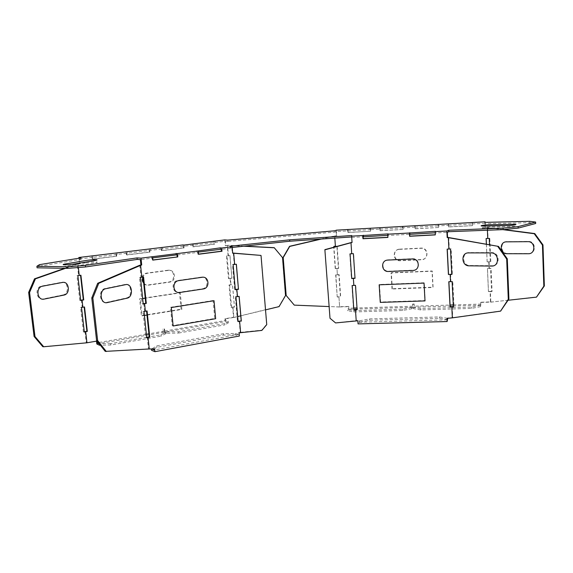 <?xml version="1.0" encoding="UTF-8"?>
<svg xmlns="http://www.w3.org/2000/svg" width="573" height="573" viewBox="0 0 573 573"><rect width="100%" height="100%" fill="white"/><g stroke="black" fill="none" stroke-linecap="round" stroke-linejoin="round"><path stroke-width="0.43" stroke-dasharray="2.87 2.15" d="M507.542 253.467C500.315 253.739 499.799 241.405 507.069 241.613L528.456 241.434C535.999 241.075 536.443 253.796 528.9 253.481L507.542 253.467M392.297 288.706L391.33 272.691L432.228 270.972L433.088 287.195L392.297 288.706M399.696 249.148L421.04 248.095C428.468 247.45 429.113 259.462 421.671 259.519L400.362 260.493C393.071 261.102 392.362 249.241 399.696 249.148M63.023 294.916L43.176 298.934C36.163 300.696 34.495 287.059 41.621 286.049L61.54 282.317C68.208 280.777 69.727 293.863 63.023 294.916M181.097 309.219L179.492 292.724L139.59 298.748L141.352 315.637L181.097 309.219M167.739 270.255L146.874 273.077C139.511 273.787 140.808 286.292 148.092 284.946L168.892 281.973C176.004 281.243 174.808 269.024 167.739 270.255M201.259 277.11L177.931 280.448C170.725 281.185 171.957 293.655 179.084 292.273L202.348 288.778C209.274 288.018 208.164 275.857 201.259 277.11M213.099 300.503L170.46 307.293L172.287 325.708L214.739 318.445L213.099 300.503M146.982 315.078L181.877 309.434L180.273 292.903L145.241 298.196M144.425 315.494L142.068 315.873L140.306 298.941L142.67 298.583M143.665 282.969C145.012 284.631 146.731 285.347 148.822 285.118L169.658 282.131C176.778 281.4 175.589 269.152 168.498 270.392L147.605 273.221C145.392 273.608 143.823 274.882 142.899 277.038M124.935 284.459L105.081 288.527C97.969 289.637 99.602 304.292 106.607 302.365L126.375 297.974C133.043 296.821 131.568 282.79 124.935 284.459M379.491 284.487L380.587 302.021L425.216 300.546L424.249 282.761L379.491 284.487M388.802 271.194L413.197 270.155C420.654 270.119 419.995 258.079 412.553 258.695L388.114 259.827C380.78 259.898 381.518 271.781 388.802 271.194M392.025 289.014L391.058 272.963L432.042 271.237L432.909 287.503L392.025 289.014M399.445 249.37L420.833 248.317C428.275 247.672 428.919 259.712 421.463 259.762L400.112 260.736C392.806 261.352 392.09 249.463 399.445 249.37M469.151 252.614C461.466 252.321 462.11 265.729 469.753 265.5L492.386 265.729C500.394 266.151 499.828 252.292 491.82 252.614L469.151 252.614M490.108 226.901C482.795 227.015 477.223 228.348 484.858 228.183L507.048 227.76C514.79 227.639 520.026 226.278 512.119 226.464L490.108 226.901M86.215 262.749C92.726 261.603 101.758 261.689 94.832 262.849L74.784 266.295C67.829 267.527 58.79 267.362 66.16 266.159L86.215 262.749M151.315 256.525L151.465 258.036L152.146 258.137L140.371 259.633M152.146 258.137L152.339 260.027L152.869 259.963M198.487 254.133L197.9 254.204L197.728 252.371L177.014 254.992M232.18 247.472L230.196 247.686L231.829 248.052L221.207 249.398M231.829 248.052L232.266 253.008L232.667 253.03M233.304 253.058L234.278 264.282L232.488 264.525L234.679 289.558L235.302 289.458M236.463 289.279L237.086 296.384L235.302 296.671L237.466 321.424L238.089 321.31M239.242 321.109L240.223 332.34L238.454 332.669L238.604 334.417L154.223 349.981M147.247 337.268L148.45 348.864L154.116 348.907M147.075 310.953L146.566 311.032M146.538 310.788L142.964 311.49L145.685 337.705L146.695 337.425M143.759 303.583L144.532 311.103M143.572 276.945L143.049 277.017M143.035 276.831L139.425 277.425L142.183 303.955L143.236 304.012M139.783 265.22L141.015 277.11M140.478 277.454L139.425 277.425M453.272 304.943L480.79 304.077L480.582 306.627L480.761 302.215L490.817 301.892L490.359 291.385L488.468 291.456L487.465 268.357L489.363 268.279L489.07 261.639L487.136 261.897L486.362 244.227M487.172 261.725L486.413 244.234M224.759 239.894L225.261 245.581L227.187 245.344L228.097 255.73L226.471 255.938L228.477 278.542L230.088 278.306L230.661 284.731L229.042 284.974L231.026 307.35L232.631 307.085L233.526 317.249L224.938 318.731L225.497 318.882L225.64 320.479L228.627 321.288L224.802 323.573L178.604 331.688L167.416 331.975L164.759 331.051L164.558 329.067L162.976 329.339L163.176 331.323L148.916 333.801M225.497 318.882L233.87 317.435L232.967 307.257L231.592 307.486L229.615 285.075L230.998 284.867L230.432 278.442L229.042 278.643L227.044 256.009L228.434 255.823L227.517 245.43L225.826 245.638L225.44 241.24L193.158 245.165L193.316 246.827L214.581 244.22L214.431 242.58M193.158 245.165L161.729 248.99L161.901 250.68L184.026 247.966L183.861 246.297M161.729 248.99L126.662 253.252L126.841 254.985L149.947 252.149L149.775 250.444M126.662 253.252L92.454 257.413L92.654 259.175L116.734 256.224L116.548 254.484M92.454 257.413L79.432 258.996L81.122 259.325L80.958 257.893M78.336 267.519L77.942 264.053L79.976 263.802L79.432 258.996M146.366 334.245L98.269 342.597M164.759 331.051L225.64 320.479M184.026 247.966L183.496 247.901L183.231 245.165M184.391 245.029L184.52 246.369M162.223 247.708L162.36 249.069M161.092 247.572L161.393 250.616L161.901 250.68M127.091 251.948L127.242 253.338M126.053 251.798L126.382 254.906L126.841 254.985M149.947 252.149L149.46 252.077L149.173 249.284M150.248 249.155L150.391 250.523M92.826 256.088L92.984 257.506M91.873 255.923L92.224 259.096L92.654 259.175M116.734 256.224L116.283 256.145L115.975 253.295M116.964 253.173L117.114 254.57M224.938 318.731L225.196 321.596L164.394 332.197L164.057 328.895L162.976 329.339M96.816 343.979L162.811 332.476L162.474 329.167M84.976 331.545L86.244 342.647L96.5 341.15M84.145 307.013L84.532 306.956M81.38 300.08L82.183 307.099L84.124 306.813M80.528 275.269L80.915 275.212M78.945 258.215L79.568 263.716L77.255 264.003L78.551 275.369L80.507 275.112M116.283 256.145L92.224 259.096M149.46 252.077L126.382 254.906M183.496 247.901L161.393 250.616M213.779 241.477L214.023 244.162L192.779 246.762L192.499 243.783M193.703 243.905L193.832 245.237M192.779 246.762L193.316 246.827M214.023 244.162L214.581 244.22M215.004 241.326L215.126 242.644M232.681 253.166L232.266 253.008M230.196 247.686L230.074 246.247M260.894 255.408L266.588 324.382L261.718 330.163L240.223 332.34M239.07 296.191L237.086 296.384M236.277 264.096L234.278 264.282M235.317 289.68L234.679 289.558M233.125 264.611L232.488 264.525M39.43 264.662L39.609 266.166L37.08 267.806M39.609 266.166L81.122 259.325M225.44 241.24L227.796 241.441L227.682 240.13M347.897 230.912L370.294 229.666L370.394 231.284L348.004 232.523L347.897 230.912L336.186 231.571L335.105 232.058L227.796 241.441M379.985 229.121L402.84 227.846L402.934 229.487L380.085 230.747L379.985 229.121L370.294 229.666M415.053 227.166L438.402 225.862L438.488 227.517L415.139 228.806L415.053 227.166L402.84 227.846M448.516 225.296L472.36 223.971L472.439 225.64L448.602 226.958L448.516 225.296L438.402 225.862M485.109 222.36L485.302 227.796L485.102 223.255L472.36 223.971M485.102 223.255L484.858 222.36M529.674 221.314L529.724 222.718L484.923 223.721M529.724 222.718L535.698 223.499M435.265 234.772L435.308 232.953L447.305 232.309M387.914 237.294L388.021 235.489L409.674 234.328M352.037 242.322L351.736 237.444L363.124 236.828M351.736 237.444L351.707 235.524M197.728 252.371L196.976 252.278L198.301 252.113M151.465 258.036L152.662 257.886M143.2 303.711L142.183 303.955M152.884 260.106L152.339 260.027M198.502 254.276L197.9 254.204M196.84 250.809L196.976 252.278M225.261 245.581L225.826 245.638M79.568 263.716L79.976 263.802M163.176 331.323L165.826 332.254L160.956 334.79L149.231 336.845M162.811 332.476L165.962 333.586L165.826 332.254M96.472 340.885L96.894 341.078M164.394 332.197L167.552 333.307L167.416 331.975M164.057 328.895L164.558 329.067M225.196 321.596L228.742 322.57L228.627 321.288M148.45 348.864L105.253 351.385M154.638 348.9L154.101 348.778M144.016 311.554L142.964 311.49M146.738 337.798L145.685 337.705M238.604 334.417L235.267 333.429L223.42 333.722L156.801 345.856L151.709 348.943M239.099 332.856L238.454 332.669M235.267 333.429L235.388 334.825L239.371 336.014M235.388 334.825L223.549 335.105L156.952 347.295L151.537 350.275M77.255 264.003L77.942 264.053M78.551 275.369L76.954 275.663L77.871 275.685M80.678 300.231L79.79 300.417L80.707 300.467M82.183 307.099L80.6 307.45L81.516 307.508M86.587 342.89L42.789 346.665M86.244 342.647L85.671 342.797M84.288 331.717L83.407 331.939L84.324 332.018M244.442 246.139L227.846 245.287M233.87 317.435L278.915 306.426L285.375 295.36L282.396 257.542L274.202 247.672M234.178 317.184L233.526 317.249M232.631 307.085L234.414 306.913L232.452 284.559L230.661 284.731M230.088 278.306L231.886 278.141L229.902 255.565L228.097 255.73M232.967 307.257L234.5 307.107L232.531 284.724L230.998 284.867M231.026 307.35L231.592 307.486M229.042 284.974L229.615 285.075M231.886 278.141L230.432 278.442M228.477 278.542L229.042 278.643M238.11 321.589L237.466 321.424M235.94 296.8L235.302 296.671M65.551 268.322L77.584 264.117M229.902 255.565L228.434 255.823M226.471 255.938L227.044 256.009M231.965 278.299L229.981 255.687M234.264 317.399L237.673 316.575M240.775 315.83L265.521 309.878M243.811 246.211L227.925 245.394M411.786 307.45L411.865 308.74L412.804 307.271L412.624 304.077L412.581 306.226L411.786 307.45L402.561 309.184L353.863 310.673L347.431 309.449L348.699 308.231L348.835 306.433L349.029 309.255L347.517 310.709L347.431 309.449M412.474 304.299L414.107 304.249L414.215 306.175L450.077 305.044M480.761 302.215L480.79 304.077M480.711 302.444L490.509 302.129L490.051 291.614L491.534 291.657L490.538 268.486L489.048 268.472L488.762 261.825L490.252 261.832L489.521 244.793M488.468 291.456L490.051 291.614M488.432 291.671L487.422 268.536L489.048 268.472M487.136 261.897L488.762 261.825M487.394 230.231L487.286 227.689L488.239 227.538L487.602 227.553L488.06 238.289L486.155 238.389M485.302 227.796L487.286 227.689M334.825 238.11L334.682 235.997L336.487 235.897L336.186 231.571M348.835 306.433L339.624 306.734L338.93 296.714L337.203 296.886L335.9 274.997L337.39 274.854L336.945 268.522L338.428 268.458L336.903 246.383M337.39 274.854L338.872 274.796L340.398 296.871L338.922 296.921L339.617 306.949L348.592 306.662M412.581 306.226L357 307.973M353.713 308.073L348.699 308.231M480.525 305.309L471.586 307.071L420.797 308.625L413.434 307.393L414.215 306.175M480.582 306.627L471.651 308.396L420.869 309.929L413.505 308.689L414.437 307.221L414.107 304.249M413.505 308.689L413.434 307.393M447.162 319.841L358.218 322.241L359.522 320.801L359.608 322.169L358.061 323.895M335.577 322.928L356.191 320.565L358.104 320.515L358.218 322.241M356.191 320.565L355.446 309.513M357.101 309.463L355.747 285.103L353.82 285.182L353.355 278.192M355.009 278.12L353.641 253.495L351.707 253.595L350.97 242.558M448.738 237.466L449.304 248.847L451.152 248.84L452.412 274.252L451.739 274.238M447.255 248.947L449.304 248.847M450.579 274.216L450.937 281.429L452.77 281.472L454.017 306.591L453.35 306.562M448.788 281.723L450.937 281.429M452.19 306.512L452.749 317.628L447.069 318.065M447.8 319.791L439.52 318.323L369.649 320.25L359.608 322.169M348.076 229.737L348.004 232.523M347.51 229.766L347.596 231.062M380.121 227.939L380.085 230.747M379.655 227.961L379.741 229.272M415.139 225.97L415.139 228.806M414.788 225.991L414.866 227.309M448.559 224.093L448.602 226.958M448.33 224.107L448.394 225.44M348.255 232.394L370.394 231.284M369.943 228.505L370.029 229.809M370.609 231.155L370.423 228.247M380.286 230.625L402.934 229.487M402.554 226.679L402.633 227.99M403.098 229.358L402.926 226.421M415.289 228.684L438.488 227.517M438.195 224.673L438.259 226.006M438.603 227.395L438.452 224.423M448.702 226.836L472.439 225.64M472.216 222.761L472.281 224.107M472.496 225.518L472.36 222.517M336.358 230.167L336.752 235.768L334.696 235.883L335.406 246.111L337.146 246.025L338.686 268.286L336.953 268.357L337.397 274.682L339.123 274.61L340.656 296.656L338.93 296.714M485.345 227.674L487.602 227.553M480.897 305.151L414.437 307.221M412.624 304.077L414.25 304.019M412.804 307.271L349.029 309.255M335.105 232.058L335.012 230.769M352.194 285.547L353.82 285.182M350.074 253.896L351.707 253.595M349.781 253.767L351.435 278.371M501.174 310.867L452.749 317.628M451.753 274.467L452.412 274.252M450.485 249.026L451.152 248.84M435.394 231.327L435.473 232.781M388.193 233.884L388.279 235.317M450.278 318.251L450.987 317.958M452.111 281.694L452.77 281.472M453.365 306.849L454.017 306.591M339.617 306.949L328.931 306.562M337.44 297.065L338.922 296.921M336.953 268.357L335.219 268.522L336.945 268.522M335.456 268.658L333.959 247.178M321.367 239.041L334.682 235.997M320.479 239.099L334.696 235.883M502.808 229.644L487.673 227.682M490.509 302.129L508.086 300.259M490.359 291.385L492.092 291.442L491.097 268.3L489.363 268.279M491.097 268.3L490.538 268.486M489.07 261.639L490.252 261.832M335.406 246.111L333.901 246.369M337.397 274.682L335.9 274.997M339.23 306.992L294.099 304.936M339.624 306.734L338.994 306.791M335.219 268.522L333.665 246.268M337.203 296.886L335.663 274.847M490.896 302.143L536.994 296.907M491.448 301.914L490.817 301.892M490.81 261.653L489.808 238.268L488.06 238.289M503.81 229.558L488.239 227.538M411.865 308.74L402.64 310.48L353.949 311.956L347.517 310.709M353.949 311.956L353.863 310.673M402.64 310.48L402.561 309.184M489.808 238.268L489.242 238.425M492.092 291.442L491.534 291.657M471.651 308.396L471.586 307.071M420.869 309.929L420.797 308.625M329.754 318.015L335.32 322.685M351.908 285.361L353.541 309.699M447.42 318.33L439.448 316.941L369.564 318.889L359.522 320.801M165.962 333.586L161.092 336.143L160.956 334.79M79.79 300.417L76.954 275.663M83.407 331.939L80.6 307.45M64.627 268.307L76.66 264.103M369.649 320.25L369.564 318.889M439.52 318.323L439.448 316.941M146.681 337.296L110.747 343.607L110.897 345.003L161.092 336.143M110.897 345.003L100.361 345.225M110.747 343.607L99.337 343.857M223.549 335.105L223.42 333.722M156.952 347.295L156.801 345.856M228.742 322.57L224.917 324.877L224.802 323.573M178.604 331.688L178.74 333.028L167.552 333.307M178.74 333.028L224.917 324.877"/><path stroke-width="0.86" d="M490.015 224.774C482.702 224.903 477.123 226.206 484.765 226.027L506.962 225.576C514.704 225.44 519.94 224.1 512.04 224.301L490.015 224.774M85.964 260.5C92.475 259.368 101.507 259.44 94.581 260.579L74.519 263.967C67.557 265.177 58.518 265.041 65.888 263.852L85.964 260.5M379.161 284.817L380.264 302.394L425.001 300.918L424.027 283.091L379.161 284.817M388.494 271.487L412.954 270.449C420.424 270.42 419.758 258.344 412.302 258.967L387.806 260.092C380.451 260.163 381.195 272.075 388.494 271.487M202.169 277.275L178.805 280.62C171.578 281.357 172.817 293.856 179.951 292.474L203.257 288.964C210.198 288.205 209.081 276.014 202.169 277.275M214.023 300.718L171.313 307.529L173.139 325.987L215.663 318.703L214.023 300.718M125.652 284.638L105.776 288.72C98.649 289.831 100.289 304.521 107.301 302.587L127.099 298.182C133.774 297.022 132.299 282.962 125.652 284.638M468.42 252.901C460.713 252.607 461.365 266.044 469.022 265.822L491.698 266.058C499.72 266.481 499.147 252.593 491.133 252.908L468.42 252.901M146.982 315.078L144.425 315.494M145.241 298.196L142.67 298.583M142.899 277.038C142.14 279.187 142.398 281.164 143.665 282.969M63.983 295.074L44.114 299.099C37.095 300.868 35.426 287.202 42.56 286.185L62.5 282.439C69.175 280.899 70.694 294.013 63.983 295.074M506.955 253.724C499.713 253.997 499.198 241.634 506.475 241.849L527.905 241.67C535.454 241.319 535.898 254.054 528.342 253.739L506.955 253.724M140.915 264.876L140.371 259.633L137.219 259.419L137.062 257.9L141.008 258.151L141.717 264.998L139.783 265.22L97.682 283.284L98.742 283.32L140.614 265.335L141.839 277.182L140.478 277.454L143.236 304.012L144.582 303.697L145.363 311.225L144.016 311.554L146.738 337.798L148.07 337.425L149.267 348.978L105.253 351.385L96.579 340.469L97.632 340.57L106.313 351.5M141.717 264.998L140.614 265.335M141.008 258.151L152.54 256.704L152.884 260.106L177.773 256.926L152.869 259.963M177.2 256.847L177.014 254.992L176.298 254.899L152.662 257.886M177.773 256.926L177.451 253.567L198.194 250.96L198.502 254.276L221.995 251.268L221.708 248.009L220.297 247.865L220.426 249.312L221.207 249.398L221.364 251.203L198.487 254.133M221.708 248.009L232.115 246.698L232.681 253.166L260.894 255.408L232.667 253.03M236.291 264.253L238.447 289.093L235.302 289.458M239.084 296.406L241.219 320.916L238.089 321.31M154.116 348.907L154.223 349.981L151.709 348.943M146.566 311.032L149.238 336.924L146.695 337.425M143.049 277.017L145.764 303.275L143.2 303.711M177.451 253.567L152.54 256.704M220.297 247.865L198.194 250.96M362.788 235.539L388.193 233.884L387.728 234.192L387.921 237.415L362.996 238.74L362.788 235.539L351.621 236.148L351.707 235.524L289.666 239.822L230.074 246.247L232.115 246.698M409.423 233.018L435.394 231.327L435.272 234.901L409.602 236.269L409.423 233.018L387.728 234.192M448.716 230.253L503.037 228.133L518.114 226.621L518.171 228.111L503.094 229.63L448.788 231.707L448.716 230.253L446.854 230.991L435.1 231.628M518.114 226.621L535.648 222.066L535.698 223.499L518.171 228.111M183.231 245.165L224.759 239.894L227.682 240.13L335.012 230.769L336.358 230.167L485.087 221.801L484.858 222.36L529.674 221.314L535.648 222.066M183.21 244.907L78.859 257.492L80.958 257.893L39.43 264.662L36.894 266.273L37.08 267.806L67.686 268.357L85.513 266.954L137.219 259.419M137.062 257.9L85.334 265.371L67.499 266.774L36.894 266.273M67.499 266.774L67.686 268.357M238.554 289.286L235.317 289.68L233.125 264.611L236.377 264.246L238.447 289.093M446.854 230.991L447.184 237.551L448.337 237.673L448.903 249.026L447.141 249.112L448.423 274.51L451.739 274.238M447.262 249.105L448.53 274.302M486.362 244.227L486.112 238.518L487.752 238.44L487.394 230.231M486.413 244.234L486.162 238.518M78.336 267.519L79.239 275.434L80.915 275.212L83.737 299.937L82.068 300.18L82.87 307.207L84.532 306.956L87.318 331.409L84.324 332.018L81.516 307.508L82.87 307.207M98.269 342.597L97.088 342.804L96.894 341.078L86.938 342.797L85.663 331.681M148.916 333.801L146.366 334.245M96.5 341.15L96.816 343.979L99.494 345.247L99.351 343.958M84.145 307.013L86.91 331.223L84.288 331.717M80.528 275.269L83.321 299.794L80.678 300.231M78.945 258.215L78.859 257.492M221.995 251.268L221.364 251.203M289.666 239.822L289.773 241.226L232.18 247.472M98.742 283.32L92.847 297.989L97.632 340.57M448.788 231.707L447.305 232.309L447.556 237.337L447.184 237.551M435.165 232.803L409.674 234.328L409.774 236.133L435.265 234.772M387.799 235.345L363.124 236.828L363.239 238.604L387.914 237.294M289.773 241.226L351.679 236.943M198.301 252.113L220.426 249.312M141.839 277.182L143.572 276.945L146.301 303.425L145.764 303.275M146.301 303.425L144.582 303.697M176.155 253.402L176.298 254.899M97.088 342.804L99.229 343.807M97.682 283.284L91.787 297.931L96.579 340.469M149.267 348.978L154.638 348.9L154.925 351.686L239.371 336.014L239.099 332.856L261.854 330.42L266.739 324.626L261.037 255.544M145.363 311.225L147.075 310.953L149.775 337.125L148.07 337.425M149.775 337.125L149.238 336.924M151.401 348.95L151.537 350.275L154.925 351.686M79.239 275.434L77.871 275.685L80.707 300.467L82.068 300.18M83.321 299.794L83.737 299.937M86.938 342.797L43.706 346.765L34.996 336.559L29.567 292.466L35.426 278.858L65.551 268.322M86.91 331.223L87.318 331.409M265.521 309.878L279.065 306.619L285.54 295.539L282.553 257.664L274.202 247.672L244.442 246.139M241.326 321.159L239.17 296.399L235.94 296.8L238.11 321.589L241.219 320.916M237.673 316.575L240.775 315.83M274.352 247.78L243.811 246.211M233.691 253.216L234.665 264.404M236.85 289.444L237.473 296.563M239.629 321.324L240.61 332.576M450.077 305.044L453.272 304.943M333.959 247.178L333.901 246.369L335.391 246.24L334.825 238.11M335.391 246.24L336.903 246.383M357 307.973L353.713 308.073M447.083 318.344L447.162 319.841L447.42 318.33M448.423 274.51L450.177 274.438L450.536 281.658L448.788 281.723L450.049 306.834L451.796 306.784L452.348 317.865L446.961 318.344L447.119 321.539L447.728 318.387M353.82 309.678L357.101 309.463M351.715 278.349L355.009 278.12M447.119 321.539L358.061 323.895L357.853 320.787L335.577 322.928L330.005 318.251L324.87 249.649L352.037 242.322M448.337 237.673L498.496 246.404L447.556 237.337M448.903 281.723L450.156 306.576L453.35 306.562M351.621 236.148L352.051 242.508L350.991 242.744L351.722 253.746L353.383 253.667L355.024 278.32L353.369 278.385L353.842 285.39L355.489 285.325L357.115 309.707L355.468 309.757L356.213 320.83M485.087 221.801L485.109 222.36M325.113 249.771L350.991 242.744M353.842 285.39L352.194 285.547L353.835 309.921L355.468 309.757M351.722 253.746L350.074 253.896L351.729 278.542L353.369 278.385M498.496 246.404L507.291 258.831L508.903 298.999L500.558 311.139L452.348 317.865M450.177 274.438L451.753 274.467L450.485 249.026L448.903 249.026M409.81 232.717L409.888 234.156M363.339 235.231L363.432 236.656M451.796 306.784L453.365 306.849L452.111 281.694L450.536 281.658M497.873 246.591L506.682 259.032L508.294 299.256L500.558 311.139M507.291 258.831L506.682 259.032M508.903 298.999L508.294 299.256M328.931 306.562L294.278 305.13L286.185 295.475L283.205 257.606L289.73 246.411L321.367 239.041M508.086 300.259L536.478 297.136L543.841 286.149L542.445 245.058L534.244 233.72L502.808 229.644M487.752 238.44L489.242 238.425L489.521 244.793M294.278 305.13L286.02 295.296L283.048 257.485L289.558 246.304L320.479 239.099M536.478 297.136L544.35 285.934L542.96 244.893L534.767 233.569L503.81 229.558M544.35 285.934L543.841 286.149M542.96 244.893L542.445 245.058M534.767 233.569L534.244 233.72M503.037 228.133L503.094 229.63M85.334 265.371L85.513 266.954M324.87 249.649L330.005 318.251M43.706 346.765L42.789 346.665L34.086 336.473L28.65 292.423L34.509 278.829L64.627 268.307M149.231 336.845L146.681 337.296M34.086 336.473L34.996 336.559M100.361 345.225L99.494 345.247M28.65 292.423L29.567 292.466M34.509 278.829L35.426 278.858M91.787 297.931L92.847 297.989"/></g></svg>
